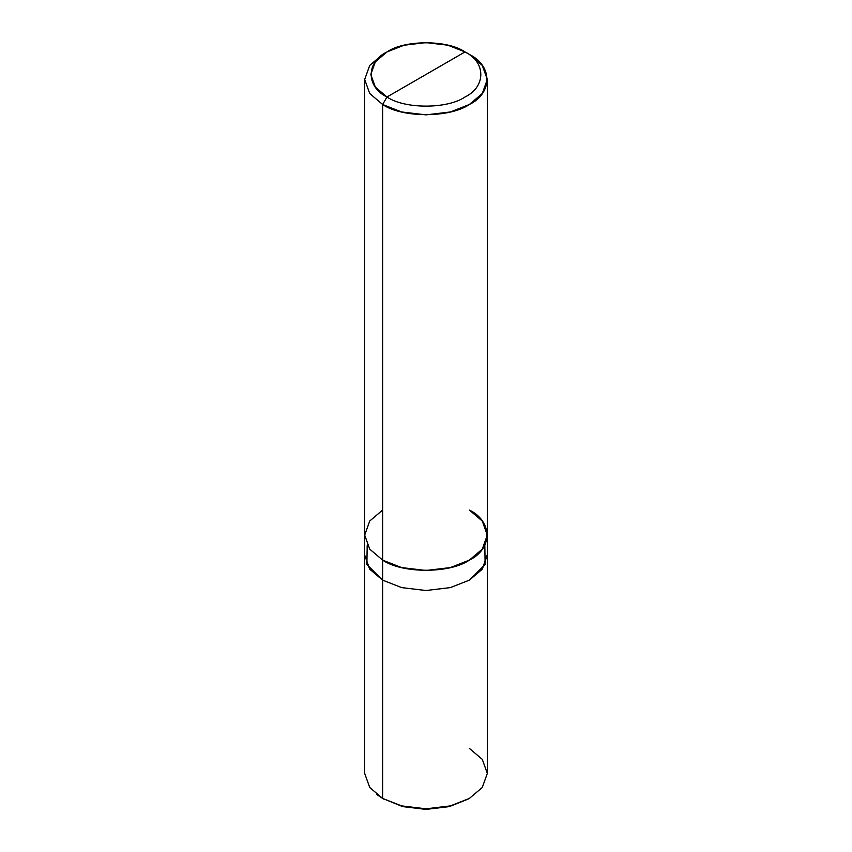 <?xml version="1.0" encoding="UTF-8"?>
<svg xmlns="http://www.w3.org/2000/svg" width="852" height="852" viewBox="0 0 852 852"><rect width="100%" height="100%" fill="white"/><g stroke="black" fill="none" stroke-linecap="round" stroke-linejoin="round"><path stroke-width="1.28" d="M484.82 545.099L485.129 564.493L469.356 580.148L450.357 587.603L426 590.521L401.643 587.603L382.644 580.148L382.644 798.441L402.623 806.599L426 809.4L449.377 806.599L468.472 798.942M376.818 794.554L382.644 798.441L369.725 787.472L364.677 773.414L364.677 555.11L369.725 569.179L382.644 580.148L369.555 568.955L364.677 555.11M487.323 555.11L487.323 773.414L482.275 787.472L469.356 798.441L450.357 805.896L426 808.814L401.643 805.896L382.644 798.441L401.643 805.896L426 808.814L450.357 805.896L469.356 798.441L449.377 806.599L426 809.4L402.623 806.599L382.644 798.441L382.644 580.148L401.643 587.603L426 590.521L450.357 587.603L469.356 580.148L482.275 569.179L487.312 554.609M469.356 798.441L482.275 787.472L487.323 773.414L482.275 759.345L469.356 748.375M382.644 510.05L369.725 521.03L364.677 535.088L369.725 549.146L382.644 560.126L382.644 104.498L369.725 93.528L364.677 79.47L369.725 65.412L382.644 54.432L369.725 65.412L364.677 79.47L369.725 93.528L382.644 104.498L401.643 111.963L426 114.871L450.357 111.963L469.356 104.498L482.275 93.528L487.323 79.47L482.275 65.412L469.356 54.432L465.022 51.929C486.077 62.068 486.077 86.851 465.022 96.99C447.46 109.152 404.54 109.152 386.978 96.99L465.022 51.929L447.918 45.22L426 42.6L404.082 45.22L386.978 51.929L375.349 61.813L370.812 74.465L375.349 87.117L386.978 96.99L382.644 104.498L382.644 580.148L369.725 569.179L364.688 555.11L364.688 535.088M367.191 545.11L366.882 564.503L382.644 580.148L401.643 587.603L426 590.511L450.357 587.603L469.356 580.148L485.118 564.503L484.809 545.11M469.356 510.06L482.275 521.03L487.312 535.088L487.312 555.11L482.275 569.179L469.356 580.148L450.357 587.603L426 590.511L401.643 587.603L382.644 580.148L382.644 560.115L369.725 549.146L364.677 535.088L364.677 79.47M386.978 96.99C365.923 86.851 365.923 62.068 386.978 51.929C404.54 39.778 447.46 39.778 465.022 51.929L386.978 96.99C404.54 109.152 447.46 109.152 465.022 96.99C486.077 86.851 486.077 62.068 465.022 51.929L469.356 54.432C492.754 65.7 492.754 93.241 469.356 104.498C449.845 118.013 402.155 118.013 382.644 104.498L386.978 96.99M487.323 79.47L487.323 535.088L482.275 549.146L469.356 560.126L450.357 567.581L426 570.489L401.643 567.581L382.644 560.126C402.155 573.63 449.845 573.63 469.356 560.126C492.754 548.858 492.754 521.317 469.356 510.05M384.369 799.442L382.644 798.441M382.644 54.432L386.978 51.929M469.356 54.432L465.022 51.929"/></g></svg>
